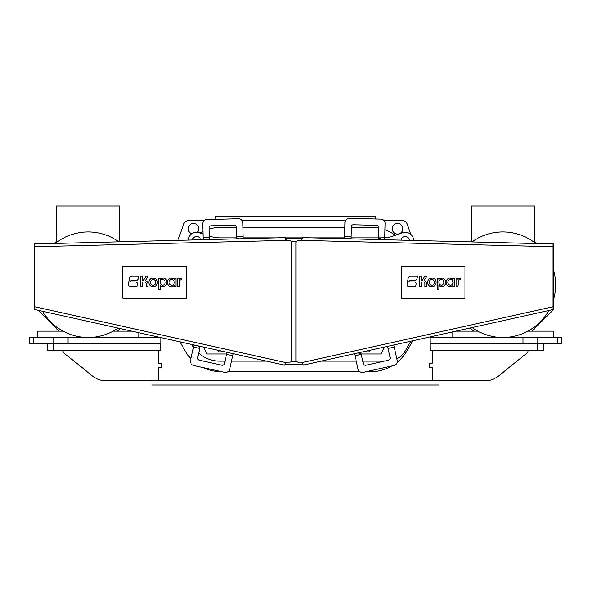 <?xml version="1.0" encoding="UTF-8"?>
<svg xmlns="http://www.w3.org/2000/svg" width="591" height="591" viewBox="0 0 591 591"><rect width="100%" height="100%" fill="white"/><g stroke="black" fill="none" stroke-linecap="round" stroke-linejoin="round"><path stroke-width="0.89" d="M105.855 380.759L151.968 380.759L151.968 384.977L439.032 384.977L439.032 380.759L105.855 380.759A21.106 21.106 0 0 1 92.617 376.09L63.4 352.576A1.056 1.056 0 0 1 63.008 351.756L63.008 350.153M375.706 219.002L375.706 216.121L215.294 216.121L215.294 219.342M241.874 220.34L345.639 220.34M432.376 380.759L432.376 367.565L429.162 367.565L429.162 363.133L432.376 363.133L429.214 363.339L429.214 367.565M439.032 380.759L485.145 380.759A21.106 21.106 0 0 0 498.383 376.09L527.6 352.576A1.056 1.056 0 0 0 527.992 351.756L527.992 350.153M161.786 363.133L158.624 363.133L158.624 350.153L158.624 363.339L161.786 363.339L161.786 367.565L158.624 367.565L158.624 380.759L158.624 367.565L161.786 367.565L161.786 363.339M92.617 376.09L63.4 352.576M218.175 350.352L218.175 351.867L221.551 351.867L221.551 351.106M366.56 351.039L366.56 351.867L369.936 351.867L369.936 350.286M285.483 362.83L285.483 364.588L302.37 364.588L302.37 362.889M302.37 238.712L302.37 238.262L285.483 238.262L285.549 239.281M285.483 363.517A3.169 3.169 0 0 1 285.098 363.458L285.113 363.376M197.955 346.725L200.017 347.183M233.164 353.691L229.722 369.139A4.218 4.218 0 0 1 224.691 372.345L193.782 365.474A4.218 4.218 0 0 1 190.575 360.436L194.018 344.981M226.981 352.317L224.462 363.65A2.113 2.113 0 0 1 221.943 365.245L199.278 360.207A2.113 2.113 0 0 1 197.675 357.688L200.194 346.356M34.751 309.618L34.115 309.618L34.115 243.972L285.401 237.626L286.391 240.345L34.751 246.72L34.751 243.972M34.115 306.448L34.751 306.448L34.751 247.141L34.115 247.141M238.956 237.959L236.851 238.01M203.112 239.71L202.706 223.886A4.218 4.218 0 0 1 206.82 219.556L238.469 218.759A4.218 4.218 0 0 1 242.798 222.873L243.196 238.698M209.436 239.554L209.148 227.949A2.113 2.113 0 0 1 211.201 225.784L234.413 225.193A2.113 2.113 0 0 1 236.577 227.254L236.873 238.86M380.501 238.336L378.395 238.284M378.373 239.126L384.704 239.289L385.103 223.464A4.218 4.218 0 0 0 380.988 219.135L349.34 218.338A4.218 4.218 0 0 0 345.011 222.452L344.612 238.276L350.943 238.432L351.239 226.826A2.113 2.113 0 0 1 353.396 224.772L376.607 225.363A2.113 2.113 0 0 1 378.668 227.52L378.373 239.126M553.678 306.47L553.678 247.156L553.05 247.156L553.05 306.47L553.678 306.47L553.678 309.632L553.05 309.632M393.783 344.981L354.637 353.691L358.072 369.139A4.218 4.218 0 0 0 363.11 372.345L394.02 365.474A4.218 4.218 0 0 0 397.226 360.436L393.783 344.981L553.05 309.558L553.05 243.972L553.678 243.987L553.678 247.156M203.622 347.116L206.99 353.979L226.612 353.979M233.098 353.979L234.464 353.979M353.337 353.979L354.703 353.979M361.19 353.979L381.121 353.979L384.519 347.043M553.523 337.483L553.523 331.152L527.926 331.152M477.801 331.152L455.957 331.152M452.204 331.987L452.204 337.483M553.678 298.928A52.769 52.769 0 0 0 553.678 270.508M535.86 243.536A52.769 52.769 0 0 0 471.995 241.918M536.931 243.566L534.523 241.158M471.204 240.943L470.273 241.874M470.288 327.968L473.48 331.152M532.04 331.152L552.467 310.726L552.467 309.684M472.069 327.569A52.769 52.769 0 0 0 548.913 310.474M471.204 241.904L471.204 206.023L534.523 206.023L534.523 242.502M37.477 337.483L37.477 331.152L63.074 331.152M113.199 331.152L131.845 331.152M138.796 332.696L138.796 337.483M378.403 237.863L350.958 237.863M344.619 237.863L311.531 237.863M302.393 237.863L285.409 237.863M276.27 237.863L243.182 237.863M236.843 237.863L220.546 237.863A37.625 37.625 0 0 1 209.354 236.156M191.846 344.501L192.178 345.085A31.663 31.663 0 0 0 193.516 347.235M198.687 353.13A31.663 31.663 0 0 0 219.719 361.123L225.023 361.123M231.509 361.123L266.593 361.123M321.201 361.123L356.292 361.123M362.778 361.123L384.394 361.123M396.857 358.803A21.106 21.106 0 0 0 405.596 350.433L410.834 341.192M202.964 233.999L199.256 232.736A8.444 8.444 0 0 0 188.115 240.094M413.685 240.448A8.444 8.444 0 0 0 402.39 232.78L393.436 235.994A31.707 31.707 0 0 1 384.741 237.796M409.445 240.338A4.218 4.218 0 0 0 401.067 240.123M200.652 239.776A4.218 4.218 0 0 0 192.378 239.983M354.637 353.691L303.131 365.149L302.038 362.579A2.113 2.113 0 0 0 300.775 362.157L298.16 362.157A2.113 2.113 0 0 1 296.054 360.045L296.054 242.798A2.113 2.113 0 0 1 298.16 240.685L300.265 240.685A2.113 2.113 0 0 0 301.41 240.345L302.385 238.262M553.05 243.972L302.4 237.626L302.378 238.631M302.828 363.812L302.991 364.529M358.944 353.595L361.005 353.137M387.607 346.356L390.126 357.688A2.113 2.113 0 0 1 388.523 360.207L365.859 365.245A2.113 2.113 0 0 1 363.339 363.65L360.82 352.317M34.751 246.72L34.751 309.558L284.67 365.149L285.763 362.579A2.113 2.113 0 0 1 287.027 362.157L289.642 362.157A2.113 2.113 0 0 0 291.747 360.045L291.747 242.798A2.113 2.113 0 0 0 289.642 240.685L287.536 240.685A2.113 2.113 0 0 1 286.391 240.345M392.276 228.783A5.275 5.275 0 0 0 397.551 234.058A5.275 5.275 0 0 0 402.826 228.783A5.275 5.275 0 0 0 397.551 223.509A5.275 5.275 0 0 0 392.276 228.783M197.357 232.322A5.275 5.275 0 0 0 193.449 223.509A5.275 5.275 0 0 0 191.743 233.777M432.376 363.133L432.376 350.153L432.376 363.133M432.376 337.483L432.376 336.397L432.376 337.483M407.458 224.632L410.745 234.324L407.458 224.632A6.331 6.331 0 0 0 401.459 220.34L383.832 220.34L401.459 220.34M189.467 220.34L204.479 220.34L189.467 220.34A6.331 6.331 0 0 0 183.506 224.536L177.839 240.352L183.506 224.536M158.624 337.106L158.624 337.483M397.226 362.261A42.212 42.212 0 0 0 407.362 350.293L412.769 340.756M366.11 371.68L370.638 371.68A42.212 42.212 0 0 0 391.877 365.947M203.26 367.58A42.212 42.212 0 0 0 221.411 371.68L221.691 371.68M228.03 371.68L359.771 371.68M179.893 341.842L184.688 350.293A42.212 42.212 0 0 0 190.959 358.707M236.577 227.306L221.411 227.306A42.212 42.212 0 0 0 209.177 229.116M202.905 231.576A42.212 42.212 0 0 0 200.157 233.039M194.35 237.117A42.212 42.212 0 0 0 193.279 238.04M378.654 228.074A42.212 42.212 0 0 0 370.638 227.306L351.224 227.306M344.893 227.306L242.908 227.306M395.364 235.299A42.212 42.212 0 0 0 384.94 229.803M429.162 367.565L429.162 363.133M452.211 284.404A2.778 2.778 0 0 0 450.63 279.609L450.63 278.147A3.287 3.287 0 0 1 452.957 279.72L452.957 278.25L454.678 278.25L454.678 286.509L452.957 286.509L452.957 284.965A3.265 3.265 0 0 1 450.63 286.613L450.63 285.158A2.408 2.408 0 0 0 452.1 284.522L452.211 284.404M445.614 282.35A4.366 4.366 0 0 1 444.498 285.438A3.62 3.62 0 0 1 441.728 286.65A3.162 3.162 0 0 1 441.543 286.65L441.543 285.158A2.423 2.423 0 0 0 443.021 284.507L443.124 284.397A2.815 2.815 0 0 0 443.132 280.341A2.43 2.43 0 0 0 441.543 279.609L441.543 278.117A3.287 3.287 0 0 1 441.728 278.117A3.657 3.657 0 0 1 444.506 279.292A4.277 4.277 0 0 1 445.614 282.35M414.845 282.055A1.825 1.825 0 0 1 416.086 284.108L415.658 286.517L408.898 286.517A1.825 1.825 0 0 1 407.103 284.374L408.189 278.243A2.608 2.608 0 0 1 410.752 276.093L417.497 276.093L417.076 278.479A2.608 2.608 0 0 1 414.513 280.636L410.435 280.636A1.588 1.588 0 0 0 408.869 281.951L414.291 281.973A1.825 1.825 0 0 1 414.845 282.055M434.326 282.372A2.844 2.844 0 0 0 433.595 280.297A2.379 2.379 0 0 0 432.043 279.558L432.043 278.036A4.218 4.218 0 0 1 436.077 282.114L436.077 282.372A4.085 4.085 0 0 1 432.043 286.642L432.043 285.194A2.445 2.445 0 0 0 434.326 282.372M440.014 278.56A3.287 3.287 0 0 1 441.189 278.147L441.189 279.609A2.401 2.401 0 0 0 438.854 282.38A2.778 2.778 0 0 0 441.189 285.165L441.189 286.613A3.162 3.162 0 0 1 438.854 284.973L438.854 289.753L437.141 289.753L437.141 278.25L438.854 278.25L438.854 279.72A3.236 3.236 0 0 1 440.014 278.56M424.87 283.695A1.721 1.721 0 0 0 423.097 281.973L421.051 281.973L421.051 286.509L419.344 286.509L419.344 276.093L421.051 276.093L421.051 280.636L422.1 280.636L424.715 276.093L426.798 276.093L424.035 280.74A3.073 3.073 0 0 1 426.628 283.702L426.628 286.583L424.87 286.583L424.87 283.695M401.592 266.475L401.592 298.137L464.91 298.137L464.91 266.475L401.592 266.475M427.648 282.38A4.218 4.218 0 0 1 431.689 278.036L431.689 279.558A2.305 2.305 0 0 0 429.886 280.562A2.903 2.903 0 0 0 429.893 284.219A2.246 2.246 0 0 0 431.689 285.202L431.674 286.642A4.019 4.019 0 0 1 427.648 282.38M447.313 279.292A3.679 3.679 0 0 1 450.091 278.117A3.287 3.287 0 0 1 450.276 278.117L450.276 279.609A2.46 2.46 0 0 0 448.732 280.297L448.687 280.333A2.704 2.704 0 0 0 448.687 284.389A2.408 2.408 0 0 0 450.276 285.158L450.276 286.65A3.169 3.169 0 0 1 450.091 286.65A3.642 3.642 0 0 1 447.321 285.438A4.351 4.351 0 0 1 447.313 279.292M458.468 280.393L457.951 286.509L456.245 286.509L456.245 278.25L457.951 278.25L457.951 279.691A2.608 2.608 0 0 1 460.426 278.117L460.426 279.883L459.99 279.883A2.083 2.083 0 0 0 458.468 280.393M173.518 284.404A2.778 2.778 0 0 0 174.256 282.372A2.748 2.748 0 0 0 171.929 279.609L171.929 278.147A3.287 3.287 0 0 1 174.256 279.72L174.256 278.25L175.985 278.25L175.985 286.509L174.256 286.509L174.256 284.965A3.265 3.265 0 0 1 171.929 286.613L171.929 285.158A2.408 2.408 0 0 0 173.399 284.522L173.518 284.404M166.913 282.35A4.366 4.366 0 0 1 165.798 285.438A3.62 3.62 0 0 1 163.035 286.65A3.162 3.162 0 0 1 162.843 286.65L162.843 285.158A2.423 2.423 0 0 0 164.32 284.507L164.424 284.397A2.815 2.815 0 0 0 165.177 282.35A2.696 2.696 0 0 0 162.843 279.609L162.843 278.117A3.287 3.287 0 0 1 163.035 278.117A3.657 3.657 0 0 1 165.805 279.292A4.277 4.277 0 0 1 166.913 282.35M136.144 282.055A1.825 1.825 0 0 1 137.385 284.108L136.964 286.517L130.205 286.517A1.825 1.825 0 0 1 128.41 284.374L129.488 278.243A2.608 2.608 0 0 1 132.052 276.093L138.796 276.093L138.375 278.479A2.608 2.608 0 0 1 135.812 280.636L131.734 280.636A1.588 1.588 0 0 0 130.168 281.951L135.59 281.973A1.825 1.825 0 0 1 136.144 282.055M155.625 282.372A2.844 2.844 0 0 0 154.901 280.297A2.379 2.379 0 0 0 153.342 279.558L153.342 278.036A4.218 4.218 0 0 1 157.376 282.114L157.376 282.372A4.085 4.085 0 0 1 153.342 286.642L153.342 285.194A2.445 2.445 0 0 0 155.625 282.372M161.313 278.56A3.287 3.287 0 0 1 162.488 278.147L162.488 279.609A2.401 2.401 0 0 0 160.154 282.38A2.778 2.778 0 0 0 162.488 285.165L162.488 286.613A3.162 3.162 0 0 1 160.154 284.973L160.154 289.753L158.447 289.753L158.447 278.25L160.154 278.25L160.154 279.72A3.236 3.236 0 0 1 161.313 278.56M146.169 283.695A1.721 1.721 0 0 0 144.403 281.973L142.35 281.973L142.35 286.509L140.643 286.509L140.643 276.093L142.35 276.093L142.35 280.636L143.406 280.636L146.014 276.093L148.097 276.093L145.334 280.74A3.073 3.073 0 0 1 147.927 283.702L147.927 286.583L146.169 286.583L146.169 283.695M122.891 266.475L122.891 298.137L186.209 298.137L186.209 266.475L122.891 266.475M148.954 282.38A4.218 4.218 0 0 1 152.988 278.036L152.988 279.558A2.305 2.305 0 0 0 151.193 280.562A2.903 2.903 0 0 0 151.193 284.219A2.246 2.246 0 0 0 152.988 285.202L152.98 286.642A4.019 4.019 0 0 1 148.954 282.38M168.612 279.292A3.679 3.679 0 0 1 171.397 278.117A3.287 3.287 0 0 1 171.575 278.117L171.575 279.609A2.46 2.46 0 0 0 170.038 280.297L169.994 280.333A2.704 2.704 0 0 0 169.994 284.389A2.408 2.408 0 0 0 171.575 285.158L171.575 286.65A3.169 3.169 0 0 1 171.397 286.65A3.642 3.642 0 0 1 168.62 285.438A4.351 4.351 0 0 1 168.612 279.292M179.775 280.393L179.258 286.509L177.544 286.509L177.544 278.25L179.258 278.25L179.258 279.691A2.608 2.608 0 0 1 181.733 278.117L181.733 279.883L181.297 279.883A2.083 2.083 0 0 0 179.775 280.393M118.163 328.108A52.769 52.769 0 0 1 42.552 311.294M54.15 243.485L56.477 241.158M119.796 240.943L120.653 241.8M120.128 328.544L117.52 331.152M58.96 331.152L38.533 310.401M55.244 243.455A52.769 52.769 0 0 1 118.902 241.845M119.796 241.822L119.796 206.023L56.477 206.023L56.477 242.502M53.508 343.814L47.177 343.814L47.177 350.153L160.73 350.153L160.73 343.814L53.508 343.814L53.508 350.153M47.177 343.814L33.768 343.814L33.768 337.483L29.55 337.483L29.55 343.814L33.768 343.814M160.841 337.601L160.73 343.814M160.316 337.483L33.768 337.483M67.965 337.483L67.965 343.814M430.27 343.814L543.823 343.814L543.823 350.153L430.27 350.153L430.159 337.483L561.45 337.483L561.45 343.814L557.232 343.814L557.232 337.483M543.823 343.814L557.232 343.814M523.035 337.483L523.035 343.814M296.556 241.431L291.245 241.431M296.564 361.426L291.237 361.426M199.736 348.417L193.56 347.043M232.706 355.752L226.523 354.378M236.814 236.747L243.145 236.585M203.053 237.604L209.384 237.442M378.425 237.021L384.756 237.176M344.664 236.164L350.995 236.326M553.05 306.744L302.038 362.579M301.41 240.345L553.05 246.72M361.278 354.378L355.095 355.752M394.241 347.043L388.065 348.417M34.751 306.744L285.763 362.579M53.19 337.483L53.19 343.814M537.492 343.814L537.492 350.153M537.81 337.483L537.81 343.814"/></g></svg>
